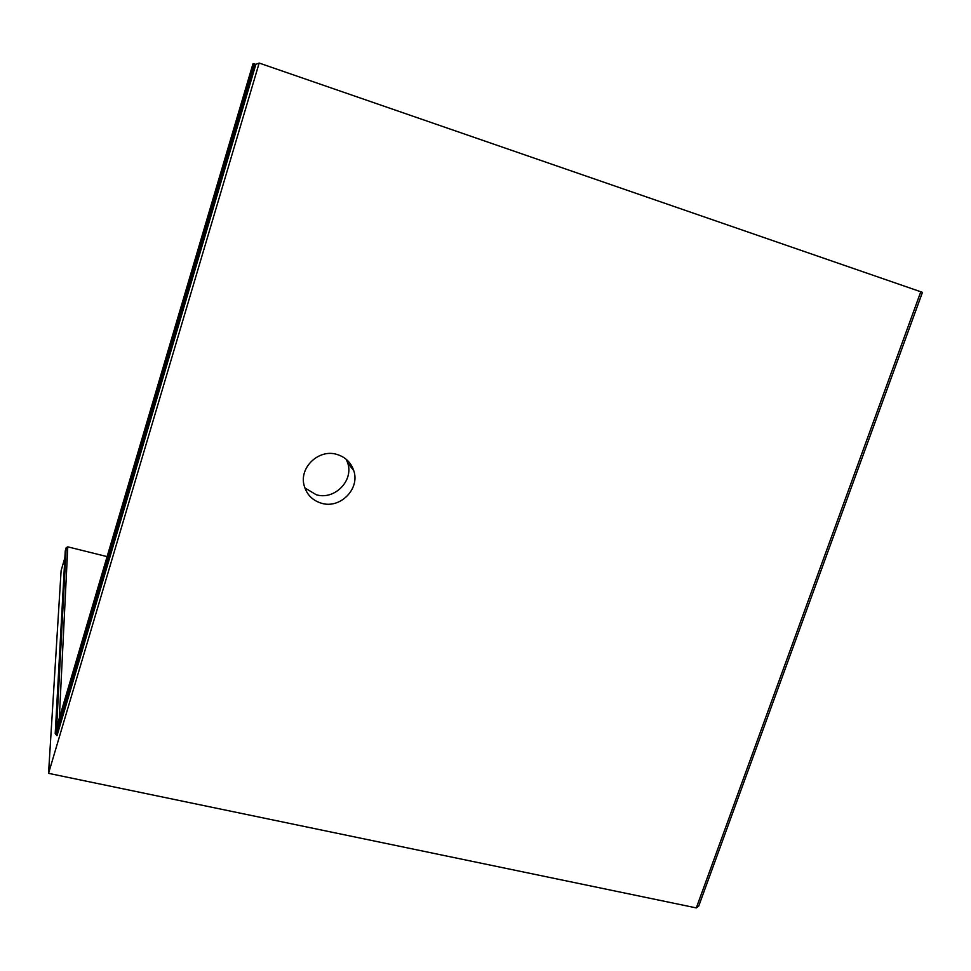<?xml version="1.0" encoding="UTF-8"?>
<svg xmlns="http://www.w3.org/2000/svg" width="971" height="971" viewBox="0 0 971 971"><rect width="100%" height="100%" fill="white"/><g stroke="black" fill="none" stroke-linecap="round" stroke-linejoin="round"><path stroke-width="1.46" d="M336.949 454.44C318.937 448.626 298.983 467.5 304.129 485.5C306.666 494.579 312.48 500.502 321.571 503.269C340.238 509.083 360.217 488.814 353.747 470.632C350.956 462.439 345.348 457.05 336.949 454.44M304.845 487.915L316.218 494.725C334.473 500.441 354.002 480.633 347.667 462.839L346.259 459.332M252.958 63.868L56.621 727.194L252.958 63.868L255.883 64.353L259.172 63.054L922.45 292.344L698.707 906.137L696.304 907.909L48.55 773.341L61.112 570.62L64.887 557.706M259.172 63.054L48.55 773.341M255.883 64.353L56.986 735.715L55.213 733.554L65.263 551.018M107.101 556.614L67.776 546.843L66.174 547.729L65.275 550.812M920.836 291.64L696.304 907.909M253.48 63.649L55.238 733.348M254.305 63.88L55.748 734.452M255.057 64.135L56.476 734.61M56.621 727.194L66.174 547.729M59.316 718.103L67.776 546.843M55.213 733.554L65.251 550.921M347.667 462.839L353.747 470.632"/></g></svg>
